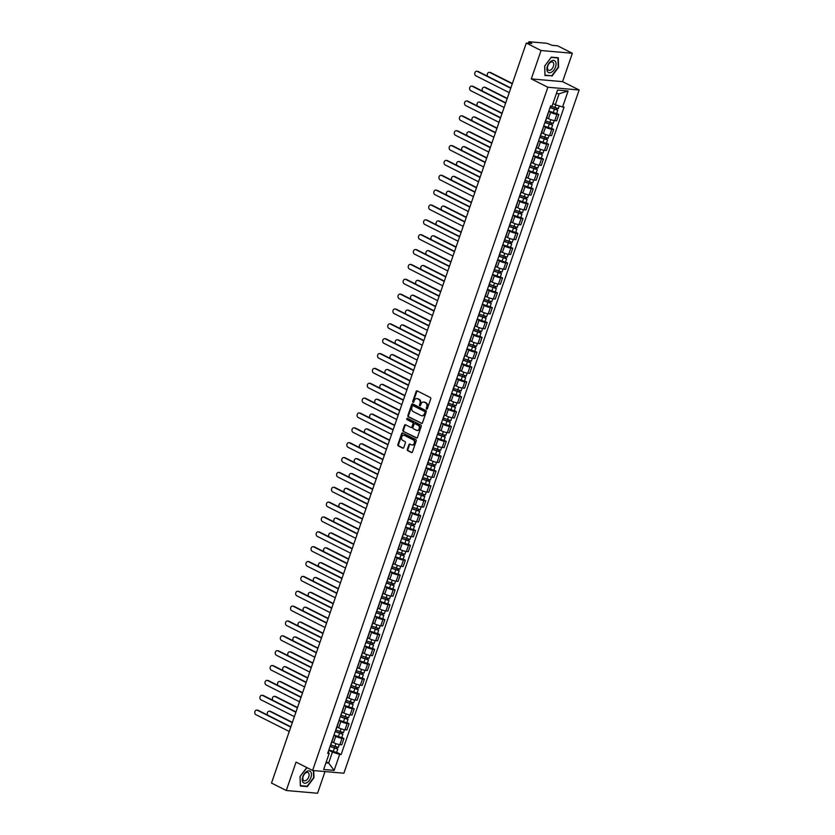 <?xml version="1.0" encoding="UTF-8"?>
<svg xmlns="http://www.w3.org/2000/svg" width="835" height="835" viewBox="0 0 835 835"><rect width="100%" height="100%" fill="white"/><g stroke="black" fill="none" stroke-linecap="round" stroke-linejoin="round"><path stroke-width="1.25" d="M426.591 409.14A0.699 0.553 -85 0 0 427.322 408.743L430.745 398.817A1.002 0.793 -85 0 0 430.338 397.512L417.218 390.895A1.002 0.793 -85 0 0 416.164 391.458L412.751 401.395A0.699 0.553 -85 0 0 413.763 401.906L414.212 400.623A3.215 2.547 -85 0 1 416.822 398.587A3.215 2.547 -85 0 1 417.573 398.806L418.669 399.36A3.215 2.547 -85 0 1 419.963 403.524L419.525 404.808A0.699 0.553 -85 0 0 420.548 405.33L420.986 404.036A3.215 2.547 -85 0 1 423.606 402.011A3.215 2.547 -85 0 1 424.347 402.23L425.443 402.773A3.215 2.547 -85 0 1 426.748 406.948L426.299 408.231A0.699 0.553 -85 0 0 426.591 409.14M407.303 449.366A1.002 0.793 -85 0 0 407.71 450.67L411.394 452.528A1.002 0.793 -85 0 0 412.448 451.954L416.237 440.922A1.002 0.793 -85 0 0 415.83 439.627L402.72 433.01A1.002 0.793 -85 0 0 401.666 433.574L397.867 444.606A1.002 0.793 -85 0 0 398.274 445.911L402.72 448.144A1.002 0.793 -85 0 0 403.775 447.581L405.392 442.863A1.002 0.793 -85 0 0 404.985 441.558L402.783 440.452A2.693 2.129 -85 0 1 401.593 437.352A2.693 2.129 -85 0 1 403.879 435.265A2.693 2.129 -85 0 1 404.505 435.442L413.148 439.805A2.693 2.129 -85 0 1 414.337 442.894A2.693 2.129 -85 0 1 412.052 444.982A2.693 2.129 -85 0 1 411.425 444.805L409.985 444.074A1.002 0.793 -85 0 0 408.931 444.648L407.303 449.366L407.929 449.418A1.002 0.793 -85 0 0 408.336 450.723L411.937 452.539M531.3 78.897L562.581 81.642L572.361 53.263L541.07 50.517L531.3 78.897L547.854 87.247L312.603 770.475L296.049 762.125L286.269 790.505L271.5 783.053L526.3 43.065L531.832 43.545L529.536 42.387L529.213 43.316M541.07 50.517L526.3 43.065M421.404 423.449A1.002 0.793 -85 0 0 422.458 422.886L426.257 411.853A1.002 0.793 -85 0 0 425.85 410.549L412.73 403.931A1.002 0.793 -85 0 0 411.676 404.505L407.877 415.538A1.002 0.793 -85 0 0 408.284 416.832L421.884 423.491M421.247 426.393L417.448 437.415A1.002 0.793 -85 0 1 416.394 437.989L403.284 431.371A1.002 0.793 -85 0 1 402.877 430.067L404.505 425.349A1.002 0.793 -85 0 1 405.549 424.785L410.872 427.468A1.002 0.793 -85 0 0 411.916 426.894L413.001 423.762A1.002 0.793 -85 0 0 412.594 422.458L407.052 419.671A0.699 0.553 -85 0 1 407.501 418.356L420.84 425.088A1.002 0.793 -85 0 1 421.247 426.393M572.361 53.263L557.582 45.81L552.05 45.32L547.009 43.305L529.296 41.75L529.536 42.387M562.581 81.642L579.146 89.992L343.884 773.22L312.603 770.475M286.269 790.505L317.561 793.25L325.024 771.561M546.758 117.818L548.438 118.664A4.718 0.866 19 0 0 554.732 120.637L556.903 114.353A4.718 0.866 -161 0 1 550.609 112.381L548.72 111.431M556.903 114.353L558.803 114.52L556.642 113.435M545.84 119.791A4.718 0.866 19 0 0 546.142 119.603L548.303 113.32M554.732 120.637L556.642 120.804L558.803 114.52M551.528 128.287L553.688 129.383L551.778 129.216A4.718 0.866 -161 0 1 545.485 127.233L543.595 126.283M540.725 134.644A4.718 0.866 19 0 0 541.028 134.466L543.188 128.183M541.644 132.671L543.324 133.527A4.718 0.866 19 0 0 549.618 135.5L551.528 135.667L553.688 129.383M546.414 143.15L548.574 144.236L546.664 144.069A4.718 0.866 -161 0 1 540.37 142.096L538.481 141.136M535.6 149.496A4.718 0.866 19 0 0 535.913 149.319L538.074 143.035M536.529 147.534L538.21 148.379A4.718 0.866 19 0 0 544.503 150.352L546.414 150.519L548.574 144.236M541.299 158.003L543.46 159.088L541.55 158.921A4.718 0.866 -161 0 1 535.256 156.949L533.367 155.999M530.486 164.359A4.718 0.866 19 0 0 530.789 164.182L532.96 157.898M531.415 162.387L533.095 163.232A4.718 0.866 19 0 0 539.389 165.215L541.299 165.382L543.46 159.088M536.185 172.855L538.345 173.951L536.435 173.784A4.718 0.866 -161 0 1 530.141 171.812L528.252 170.851M525.372 179.212A4.718 0.866 19 0 0 525.674 179.034L527.845 172.751M526.29 177.25L527.981 178.095A4.718 0.866 19 0 0 534.275 180.068L536.185 180.235L538.345 173.951M531.07 187.718L533.231 188.804L531.321 188.637A4.718 0.866 -161 0 1 525.027 186.664L523.138 185.714M520.257 194.075A4.718 0.866 19 0 0 520.56 193.897L522.731 187.604M521.176 192.102L522.867 192.948A4.718 0.866 19 0 0 529.16 194.931L531.06 195.098L533.231 188.804M525.946 202.571L528.117 203.667L526.207 203.5A4.718 0.866 -161 0 1 519.913 201.527L518.024 200.567M515.143 208.927A4.718 0.866 19 0 0 515.445 208.75L517.606 202.467M516.061 206.955L517.752 207.811A4.718 0.866 19 0 0 524.036 209.783L525.946 209.95L528.117 203.667M520.831 217.434L523.002 218.519L521.092 218.352A4.718 0.866 -161 0 1 514.798 216.38L512.909 215.43M510.028 223.79A4.718 0.866 19 0 0 510.331 223.603L512.492 217.319M510.947 221.818L512.627 222.663A4.718 0.866 19 0 0 518.921 224.636L520.831 224.803L523.002 218.519M515.717 232.287L517.877 233.382L515.978 233.215A4.718 0.866 -161 0 1 509.684 231.232L507.795 230.283M504.914 238.643A4.718 0.866 19 0 0 505.217 238.466L507.377 232.182M505.833 236.67L507.513 237.526A4.718 0.866 19 0 0 513.807 239.499L515.717 239.666L517.877 233.382M510.602 247.139L512.763 248.235L510.853 248.068A4.718 0.866 -161 0 1 504.57 246.095L502.67 245.135M499.8 253.496A4.718 0.866 19 0 0 500.102 253.318L502.263 247.035M500.718 251.533L502.399 252.379A4.718 0.866 19 0 0 508.692 254.351L510.602 254.518L512.763 248.235M505.488 262.002L507.649 263.088L505.739 262.921A4.718 0.866 -161 0 1 499.445 260.948L497.556 259.998M494.685 268.359A4.718 0.866 19 0 0 494.988 268.181L497.149 261.887M495.604 266.386L497.284 267.231A4.718 0.866 19 0 0 503.578 269.214L505.488 269.381L507.649 263.088M500.374 276.855L502.534 277.951L500.624 277.784A4.718 0.866 -161 0 1 494.33 275.811L492.441 274.851M489.56 283.211A4.718 0.866 19 0 0 489.863 283.034L492.034 276.75M490.489 281.238L492.17 282.094A4.718 0.866 19 0 0 498.464 284.067L500.374 284.234L502.534 277.951M495.259 291.718L497.42 292.803L495.51 292.636A4.718 0.866 -161 0 1 489.216 290.663L487.327 289.714M484.446 298.074A4.718 0.866 19 0 0 484.749 297.897L486.92 291.603M485.365 296.101L487.055 296.947A4.718 0.866 19 0 0 493.349 298.92L495.259 299.087L497.42 292.803M490.145 306.57L492.306 307.666L490.395 307.499A4.718 0.866 -161 0 1 484.102 305.516L482.212 304.566M479.332 312.927A4.718 0.866 19 0 0 479.634 312.749L481.805 306.466M480.25 310.954L481.941 311.81A4.718 0.866 19 0 0 488.235 313.783L490.135 313.95L492.306 307.666M485.02 321.433L487.191 322.519L485.281 322.352A4.718 0.866 -161 0 1 478.987 320.379L477.098 319.429M474.217 327.779A4.718 0.866 19 0 0 474.52 327.602L476.681 321.318M475.136 325.817L476.827 326.662A4.718 0.866 19 0 0 483.11 328.635L485.02 328.802L487.191 322.519M479.906 336.286L482.077 337.382L480.167 337.215A4.718 0.866 -161 0 1 473.873 335.232L471.984 334.282M469.103 342.642A4.718 0.866 19 0 0 469.406 342.465L471.566 336.181M470.021 340.67L471.702 341.525A4.718 0.866 19 0 0 477.996 343.498L479.906 343.665L482.077 337.382M474.791 351.138L476.952 352.234L475.052 352.067A4.718 0.866 -161 0 1 468.759 350.095L466.869 349.134M463.989 357.495A4.718 0.866 19 0 0 464.291 357.317L466.452 351.034M464.907 355.533L466.588 356.378A4.718 0.866 19 0 0 472.881 358.351L474.791 358.518L476.952 352.234M469.677 366.001L471.838 367.087L469.928 366.92A4.718 0.866 -161 0 1 463.644 364.947L461.745 363.997M458.874 372.358A4.718 0.866 19 0 0 459.177 372.18L461.337 365.887M459.793 370.385L461.473 371.231A4.718 0.866 19 0 0 467.767 373.214L469.677 373.381L471.838 367.087M464.563 380.854L466.723 381.95L464.813 381.783A4.718 0.866 -161 0 1 458.519 379.81L456.63 378.85M453.76 387.21A4.718 0.866 19 0 0 454.063 387.033L456.223 380.75M454.678 385.238L456.359 386.094A4.718 0.866 19 0 0 462.653 388.066L464.563 388.233L466.723 381.95M459.448 395.717L461.609 396.802L459.699 396.635A4.718 0.866 -161 0 1 453.405 394.663L451.516 393.713M448.635 402.073A4.718 0.866 19 0 0 448.948 401.896L451.109 395.602M449.564 400.101L451.244 400.946A4.718 0.866 19 0 0 457.538 402.919L459.448 403.086L461.609 396.802M454.334 410.57L456.495 411.665L454.584 411.498A4.718 0.866 -161 0 1 448.291 409.515L446.401 408.565M443.521 416.926A4.718 0.866 19 0 0 443.823 416.748L445.994 410.465M444.439 414.953L446.13 415.809A4.718 0.866 19 0 0 452.424 417.782L454.334 417.949L456.495 411.665M449.22 425.433L451.38 426.518L449.47 426.351A4.718 0.866 -161 0 1 443.176 424.378L441.287 423.428M438.406 431.779A4.718 0.866 19 0 0 438.709 431.601L440.88 425.318M439.325 429.816L441.016 430.662A4.718 0.866 19 0 0 447.309 432.634L449.209 432.801L451.38 426.518M444.095 440.285L446.266 441.381L444.356 441.204A4.718 0.866 -161 0 1 438.062 439.231L436.173 438.281M433.292 446.642A4.718 0.866 19 0 0 433.595 446.464L435.755 440.181M434.21 444.669L435.901 445.514A4.718 0.866 19 0 0 442.185 447.497L444.095 447.664L446.266 441.381M438.98 455.138L441.151 456.234L439.241 456.067A4.718 0.866 -161 0 1 432.947 454.094L431.058 453.134M428.178 461.494A4.718 0.866 19 0 0 428.48 461.317L430.641 455.033M429.096 459.532L430.776 460.377A4.718 0.866 19 0 0 437.07 462.35L438.98 462.517L441.151 456.234M433.866 470.001L436.027 471.086L434.127 470.919A4.718 0.866 -161 0 1 427.833 468.946L425.944 467.997M423.063 476.357A4.718 0.866 19 0 0 423.366 476.18L425.526 469.886M423.982 474.384L425.662 475.23A4.718 0.866 19 0 0 431.956 477.213L433.866 477.38L436.027 471.086M428.752 484.853L430.912 485.949L429.002 485.782A4.718 0.866 -161 0 1 422.719 483.809L420.819 482.849M417.949 491.21A4.718 0.866 19 0 0 418.252 491.032L420.412 484.749M418.867 489.237L420.548 490.093A4.718 0.866 19 0 0 426.842 492.065L428.752 492.233L430.912 485.949M423.637 499.716L425.798 500.802L423.888 500.635A4.718 0.866 -161 0 1 417.594 498.662L415.705 497.712M412.834 506.073A4.718 0.866 19 0 0 413.137 505.885L415.298 499.601M413.753 504.1L415.433 504.945A4.718 0.866 19 0 0 421.727 506.918L423.637 507.085L425.798 500.802M418.523 514.569L420.683 515.665L418.773 515.498A4.718 0.866 -161 0 1 412.48 513.515L410.59 512.565M407.71 520.925A4.718 0.866 19 0 0 408.023 520.748L410.183 514.464M408.639 518.952L410.319 519.808A4.718 0.866 19 0 0 416.613 521.781L418.523 521.948L420.683 515.665M413.408 529.432L415.569 530.517L413.659 530.35A4.718 0.866 -161 0 1 407.365 528.378L405.476 527.417M402.595 535.778A4.718 0.866 19 0 0 402.898 535.6L405.069 529.317M403.514 533.815L405.205 534.661A4.718 0.866 19 0 0 411.498 536.634L413.408 536.801L415.569 530.517M408.294 544.284L410.455 545.37L408.545 545.203A4.718 0.866 -161 0 1 402.251 543.23L400.362 542.28M397.481 550.641A4.718 0.866 19 0 0 397.784 550.463L399.955 544.18M398.399 548.668L400.09 549.514A4.718 0.866 19 0 0 406.384 551.497L408.284 551.664L410.455 545.37M403.169 559.137L405.34 560.233L403.43 560.066A4.718 0.866 -161 0 1 397.136 558.093L395.247 557.133M392.366 565.493A4.718 0.866 19 0 0 392.669 565.316L394.84 559.033M393.285 563.531L394.976 564.376A4.718 0.866 19 0 0 401.259 566.349L403.169 566.516L405.34 560.233M398.055 574L400.226 575.085L398.316 574.918A4.718 0.866 -161 0 1 392.022 572.946L390.133 571.996M387.252 580.356A4.718 0.866 19 0 0 387.555 580.179L389.715 573.885M388.171 578.384L389.851 579.229A4.718 0.866 19 0 0 396.145 581.202L398.055 581.379L400.226 575.085M392.941 588.852L395.101 589.948L393.202 589.781A4.718 0.866 -161 0 1 386.908 587.809L385.018 586.848M382.138 595.209A4.718 0.866 19 0 0 382.44 595.031L384.601 588.748M383.056 593.236L384.737 594.092A4.718 0.866 19 0 0 391.03 596.065L392.941 596.232L395.101 589.948M387.826 603.715L389.987 604.801L388.077 604.634A4.718 0.866 -161 0 1 381.793 602.661L379.894 601.711M377.023 610.072A4.718 0.866 19 0 0 377.326 609.884L379.487 603.601M377.942 608.099L379.622 608.945A4.718 0.866 19 0 0 385.916 610.917L387.826 611.084L389.987 604.801M382.712 618.568L384.872 619.664L382.962 619.497A4.718 0.866 -161 0 1 376.668 617.514L374.779 616.564M371.909 624.924A4.718 0.866 19 0 0 372.212 624.747L374.372 618.464M372.827 622.952L374.508 623.808A4.718 0.866 19 0 0 380.802 625.78L382.712 625.947L384.872 619.664M377.597 633.421L379.758 634.516L377.848 634.349A4.718 0.866 -161 0 1 371.554 632.377L369.665 631.417M366.784 639.777A4.718 0.866 19 0 0 367.097 639.6L369.258 633.316M367.713 637.815L369.394 638.66A4.718 0.866 19 0 0 375.687 640.633L377.597 640.8L379.758 634.516M372.483 648.284L374.644 649.369L372.734 649.202A4.718 0.866 -161 0 1 366.44 647.229L364.551 646.28M361.67 654.64A4.718 0.866 19 0 0 361.972 654.463L364.143 648.169M362.599 652.667L364.279 653.513A4.718 0.866 19 0 0 370.573 655.496L372.483 655.663L374.644 649.369M367.369 663.136L369.529 664.232L367.619 664.065A4.718 0.866 -161 0 1 361.325 662.092L359.436 661.132M356.555 669.493A4.718 0.866 19 0 0 356.858 669.315L359.029 663.032M357.474 667.52L359.165 668.376A4.718 0.866 19 0 0 365.459 670.348L367.358 670.515L369.529 664.232M362.244 677.999L364.415 679.085L362.505 678.918A4.718 0.866 -161 0 1 356.211 676.945L354.322 675.995M351.441 684.356A4.718 0.866 19 0 0 351.744 684.178L353.915 677.884M352.36 682.383L354.05 683.228A4.718 0.866 19 0 0 360.344 685.201L362.244 685.368L364.415 679.085M357.13 692.852L359.3 693.948L357.39 693.781A4.718 0.866 -161 0 1 351.097 691.797L349.207 690.848M346.327 699.208A4.718 0.866 19 0 0 346.629 699.031L348.79 692.747M347.245 697.235L348.926 698.091A4.718 0.866 19 0 0 355.219 700.064L357.13 700.231L359.3 693.948M352.015 707.715L354.176 708.8L352.276 708.633A4.718 0.866 -161 0 1 345.982 706.66L344.093 705.711M341.212 714.061A4.718 0.866 19 0 0 341.515 713.883L343.676 707.6M342.131 712.098L343.811 712.944A4.718 0.866 19 0 0 350.105 714.917L352.015 715.084L354.176 708.8M346.901 722.567L349.061 723.663L347.151 723.496A4.718 0.866 -161 0 1 340.868 721.513L338.968 720.563M336.098 728.924A4.718 0.866 19 0 0 336.401 728.746L338.561 722.463M337.016 726.951L338.697 727.807A4.718 0.866 19 0 0 344.991 729.78L346.901 729.947L349.061 723.663M341.786 737.42L343.947 738.516L342.037 738.349A4.718 0.866 -161 0 1 335.743 736.376L333.854 735.416M330.984 743.776A4.718 0.866 19 0 0 331.286 743.599L333.447 737.315M331.902 741.814L333.582 742.659A4.718 0.866 19 0 0 339.876 744.632L341.786 744.799L343.947 738.516M552.958 103.509L555.338 104.709L559.106 93.76L556.392 93.52M325.932 762.846L328.646 763.086L332.413 752.126L339.668 754.402L334.157 770.402L323.646 769.484L329.157 753.483L327.685 753.358L550.609 105.93L552.081 106.066L557.582 90.065L568.103 90.984L562.592 106.984L555.338 104.709M339.668 754.402L341.139 754.537L564.063 107.11L562.592 106.984M547.854 87.247L579.146 89.992M551.956 76.142L558.605 67.259L558.281 57.761L551.309 57.156L544.66 66.038L544.984 75.536L551.1 75.714M306.998 767.647L300.026 776.508L300.349 786.006L307.322 786.612L313.97 777.729L313.73 770.58M326.266 761.885L328.646 763.086L334.157 770.402M328.27 751.657L329.157 753.483M332.413 752.126L328.739 750.279M336.672 752.283L341.139 754.537M568.103 90.984L559.106 93.76M306.466 786.184L307.322 786.612M427.071 409.098A0.699 0.553 -85 0 1 426.925 408.284L427.374 407A3.215 2.547 -85 0 0 426.069 402.835L425.443 402.773M423.909 402.063A3.215 2.547 -85 0 1 424.232 402.063A3.215 2.547 -85 0 1 424.973 402.282L426.069 402.835M417.135 398.639A3.215 2.547 -85 0 1 417.448 398.65A3.215 2.547 -85 0 1 418.199 398.859L419.295 399.412A3.215 2.547 -85 0 1 420.589 403.576L420.151 404.871A0.699 0.553 -85 0 0 420.297 405.674M417.302 390.937A1.002 0.793 -85 0 0 416.79 391.521L413.377 401.447A0.699 0.553 -85 0 0 413.523 402.261M412.803 403.973A1.002 0.793 -85 0 0 412.302 404.558L408.503 415.59A1.002 0.793 -85 0 0 408.91 416.895L421.957 423.47M424.879 412.365A0.699 0.553 -85 0 0 424.597 411.457L413.075 405.643A0.699 0.553 -85 0 0 412.344 406.04L411.874 407.397A3.215 2.547 -85 0 0 413.179 411.571L421.049 415.538A3.215 2.547 -85 0 0 421.8 415.757A3.215 2.547 -85 0 0 424.41 413.722L425.506 412.417A0.699 0.553 -85 0 0 425.224 411.509L424.597 411.457M413.377 405.674A0.699 0.553 -85 0 1 413.701 405.706L425.224 411.509M422.113 415.757A3.215 2.547 -85 0 0 422.427 415.809A3.215 2.547 -85 0 0 425.036 413.774L424.41 413.722M425.506 412.417L425.036 413.774M416.947 437.999L403.284 431.371M405.633 424.817A1.002 0.793 -85 0 0 405.121 425.401L403.503 430.119A1.002 0.793 -85 0 0 403.91 431.424M411.498 427.52A1.002 0.793 -85 0 0 412.542 426.956L413.628 423.815A1.002 0.793 -85 0 0 413.221 422.52L407.052 419.671M407.668 418.439A0.699 0.553 -85 0 0 407.678 419.723M416.394 430.244A2.693 2.129 -85 0 0 417.02 430.432A2.693 2.129 -85 0 0 419.306 428.334A2.693 2.129 -85 0 0 418.116 425.245L415.068 423.71A1.002 0.793 -85 0 0 414.024 424.284L412.939 427.416A1.002 0.793 -85 0 0 413.346 428.71L416.394 430.244M417.333 430.422A2.693 2.129 -85 0 0 417.646 430.484A2.693 2.129 -85 0 0 419.932 428.397A2.693 2.129 -85 0 0 418.742 425.297L418.116 425.245M415.225 423.721A1.002 0.793 -85 0 1 415.694 423.762L418.742 425.297M410.058 444.116A1.002 0.793 -85 0 0 409.557 444.7L407.929 449.418M412.365 444.982A2.693 2.129 -85 0 0 412.678 445.034A2.693 2.129 -85 0 0 414.964 442.947A2.693 2.129 -85 0 0 413.774 439.857L413.148 439.805M404.192 435.327A2.693 2.129 -85 0 1 404.505 435.317A2.693 2.129 -85 0 1 405.132 435.505L413.774 439.857M402.794 433.041A1.002 0.793 -85 0 0 402.293 433.626L398.493 444.658A1.002 0.793 -85 0 0 398.9 445.963L403.274 448.165M550.098 107.402L557.759 110.199L556.58 113.633L548.835 111.076M550.014 107.652L557.759 110.199M556.434 108.414L555.964 109.782M512.262 83.813L489.853 72.509A2.359 1.858 -85 0 0 487.671 76.288M550.578 106.035L558.312 108.581L559.231 105.93M489.31 72.353L490.124 72.426A2.359 1.858 95 0 1 490.667 72.582L512.366 83.521M557.206 108.602L556.893 109.51M510.738 88.26L477.338 71.413A2.359 1.858 -85 0 0 476.795 71.257L477.61 71.33A2.359 1.858 95 0 1 478.152 71.486L510.832 87.967M476.795 71.257A2.359 1.858 -85 0 0 475.835 75.797L509.225 92.633M544.984 122.254L552.645 125.062L551.455 128.486L543.721 125.939M544.9 122.505L552.645 125.062M551.319 123.277L550.849 124.634M507.148 98.676L484.738 87.372A2.359 1.858 -85 0 0 482.557 91.14M545.453 120.887L553.198 123.444L554.19 120.574M484.196 87.205L484.999 87.278A2.359 1.858 95 0 1 485.552 87.435L507.252 98.384M552.092 123.465L551.778 124.363M539.869 137.117L547.52 139.915L546.341 143.349L538.606 140.791M539.786 137.368L547.52 139.915M546.205 138.13L545.735 139.497M502.033 113.529L479.624 102.225A2.359 1.858 -85 0 0 477.432 105.993M540.339 135.75L548.084 138.297L549.075 135.427M479.071 102.068L479.885 102.141A2.359 1.858 95 0 1 480.438 102.298L502.138 113.236M546.977 138.318L546.664 139.215M551.298 61.038A6.659 3.893 116.8 0 0 546.894 69.357A6.659 3.893 116.8 0 0 551.674 72.113A6.659 3.893 116.8 0 0 556.068 63.784A6.659 3.893 116.8 0 0 551.298 61.038M550.474 62.343A4.561 2.662 116.8 0 0 547.635 66.508A4.561 2.662 116.8 0 0 548.553 70.203A4.561 2.662 116.8 0 0 550.735 69.921A4.561 2.662 116.8 0 0 553.574 65.746A4.561 2.662 116.8 0 0 552.655 62.061A4.561 2.662 116.8 0 0 550.474 62.343M558.239 67.165L551.799 75.776L545.036 75.181L544.733 65.986L551.173 57.375L557.926 57.97L558.239 67.165M557.373 57.688L557.926 57.97M306.664 771.498A6.659 3.893 116.8 0 0 302.26 779.827A6.659 3.893 116.8 0 0 307.04 782.583A6.659 3.893 116.8 0 0 311.434 774.254A6.659 3.893 116.8 0 0 306.664 771.498M305.84 772.803A4.561 2.662 116.8 0 0 303.001 776.978A4.561 2.662 116.8 0 0 303.919 780.673A4.561 2.662 116.8 0 0 306.101 780.391A4.561 2.662 116.8 0 0 308.94 776.216A4.561 2.662 116.8 0 0 308.021 772.532A4.561 2.662 116.8 0 0 305.84 772.803M313.365 770.548L313.605 777.635L307.165 786.246L300.402 785.651L300.099 776.446L306.539 767.845L307.551 767.929M505.624 103.112L472.224 86.266A2.359 1.858 -85 0 0 471.681 86.109L472.495 86.182A2.359 1.858 95 0 1 473.038 86.339L505.718 102.83M471.681 86.109A2.359 1.858 -85 0 0 470.721 90.65L504.11 107.496M500.509 117.975L467.109 101.129A2.359 1.858 -85 0 0 466.556 100.972L467.37 101.045A2.359 1.858 95 0 1 467.924 101.202L500.603 117.683M466.556 100.972A2.359 1.858 -85 0 0 465.596 105.513L498.996 122.348M534.755 151.97L542.406 154.778L541.226 158.201L533.492 155.654M534.671 152.22L542.406 154.778M541.09 152.982L540.621 154.35M496.919 128.381L474.51 117.077A2.359 1.858 -85 0 0 472.318 120.856M535.225 150.603L542.969 153.149L543.95 150.29M473.956 116.921L474.771 116.994A2.359 1.858 95 0 1 475.324 117.15L497.023 128.099M541.863 153.17L541.55 154.078M529.64 166.833L537.291 169.63L536.112 173.064L528.378 170.507M529.557 167.073L537.291 169.63M535.976 167.845L535.506 169.202M491.805 143.244L469.395 131.94A2.359 1.858 -85 0 0 467.203 135.708M530.11 165.455L537.855 168.012L538.836 165.142M468.842 131.784L469.656 131.857A2.359 1.858 95 0 1 470.209 132.013L491.909 142.952M536.748 168.033L536.435 168.931M524.526 181.686L532.177 184.483L530.997 187.917L523.253 185.36M524.443 181.936L532.177 184.483M530.862 182.698L530.392 184.065M486.69 158.097L464.281 146.793A2.359 1.858 -85 0 0 462.089 150.571M524.996 180.318L532.73 182.865L533.722 179.995M463.728 146.636L464.542 146.709A2.359 1.858 95 0 1 465.095 146.866L486.784 157.815M531.634 182.886L531.321 183.794M495.395 132.828L461.995 115.981A2.359 1.858 -85 0 0 461.442 115.825L462.256 115.898A2.359 1.858 95 0 1 462.809 116.055L495.489 132.535M461.442 115.825A2.359 1.858 -85 0 0 460.482 120.365L493.882 137.211M490.27 147.68L456.881 130.844A2.359 1.858 -85 0 0 456.327 130.688L457.142 130.751A2.359 1.858 95 0 1 457.695 130.918L490.375 147.398M456.327 130.688A2.359 1.858 -85 0 0 455.367 135.218L488.767 152.064M485.156 162.543L451.766 145.697A2.359 1.858 -85 0 0 451.213 145.54L452.027 145.614A2.359 1.858 95 0 1 452.58 145.77L485.26 162.251M451.213 145.54A2.359 1.858 -85 0 0 450.253 150.081L483.653 166.927M519.412 196.538L527.062 199.346L525.883 202.769L518.138 200.223M519.318 196.789L527.062 199.346M525.737 197.561L525.267 198.918M481.576 172.96L459.156 161.656A2.359 1.858 -85 0 0 456.975 165.424M519.881 195.171L527.616 197.728L528.607 194.858M458.613 161.499L459.427 161.562A2.359 1.858 95 0 1 459.97 161.719L481.67 172.668M526.509 197.749L526.207 198.646M480.041 177.396L446.652 160.56A2.359 1.858 -85 0 0 446.099 160.393L446.913 160.466A2.359 1.858 95 0 1 447.456 160.623L480.146 177.114M446.099 160.393A2.359 1.858 -85 0 0 445.139 164.933L478.538 181.779M514.287 211.401L521.948 214.198L520.769 217.632L513.024 215.075M514.203 211.652L521.948 214.198M520.622 212.414L520.153 213.781M476.461 187.812L454.042 176.509A2.359 1.858 -85 0 0 451.86 180.287M514.767 210.034L522.501 212.581L523.493 209.71M453.499 176.352L454.313 176.425A2.359 1.858 95 0 1 454.856 176.582L476.555 187.52M521.395 212.601L521.092 213.51M474.927 192.259L441.527 175.413A2.359 1.858 -85 0 0 440.984 175.256L441.798 175.329A2.359 1.858 95 0 1 442.341 175.486L475.031 191.966M440.984 175.256A2.359 1.858 -85 0 0 440.024 179.796L473.424 196.632M509.173 226.254L516.834 229.061L515.654 232.485L507.91 229.938M509.089 226.504L516.834 229.061M515.508 227.266L515.038 228.633M471.347 202.665L448.927 191.372A2.359 1.858 -85 0 0 446.746 195.139M509.653 224.886L517.387 227.444L518.378 224.573M448.385 191.205L449.199 191.278A2.359 1.858 95 0 1 449.741 191.434L471.441 202.383M516.28 227.464L515.967 228.362M469.813 207.111L436.413 190.265A2.359 1.858 -85 0 0 435.87 190.109L436.684 190.182A2.359 1.858 95 0 1 437.227 190.338L469.907 206.819M435.87 190.109A2.359 1.858 -85 0 0 434.91 194.649L468.299 211.495M504.058 241.117L511.719 243.914L510.529 247.348L502.795 244.791M503.975 241.367L511.719 243.914M510.394 242.129L509.924 243.496M466.222 217.528L443.813 206.224A2.359 1.858 -85 0 0 441.631 209.992M504.528 239.739L512.273 242.296L513.264 239.426M443.27 206.068L444.074 206.141A2.359 1.858 95 0 1 444.627 206.297L466.327 217.236M511.166 242.317L510.853 243.215M464.698 221.974L431.298 205.128A2.359 1.858 -85 0 0 430.756 204.972L431.57 205.045A2.359 1.858 95 0 1 432.112 205.201L464.792 221.682M430.756 204.972A2.359 1.858 -85 0 0 429.795 209.512L463.185 226.348M498.944 255.969L506.594 258.777L505.415 262.2L497.681 259.643M498.86 256.22L506.594 258.777M505.279 256.982L504.81 258.349M461.108 232.38L438.699 221.077A2.359 1.858 -85 0 0 436.507 224.855M499.413 254.602L507.158 257.149L508.15 254.289M438.145 220.92L438.959 220.993A2.359 1.858 95 0 1 439.513 221.15L461.212 232.099M506.052 257.17L505.739 258.078M459.584 236.827L426.184 219.981A2.359 1.858 -85 0 0 425.631 219.824L426.445 219.897A2.359 1.858 95 0 1 426.998 220.054L459.678 236.535M425.631 219.824A2.359 1.858 -85 0 0 424.671 224.364L458.071 241.211M493.829 270.832L501.48 273.63L500.301 277.053L492.567 274.506M493.746 271.072L501.48 273.63M500.165 271.845L499.695 273.202M455.993 247.243L433.584 235.94A2.359 1.858 -85 0 0 431.392 239.708M494.299 269.454L502.044 272.012L503.025 269.141M433.031 235.783L433.845 235.856A2.359 1.858 95 0 1 434.398 236.013L456.098 246.951M500.937 272.033L500.624 272.93M454.47 251.679L421.07 234.844A2.359 1.858 -85 0 0 420.516 234.687L421.331 234.75A2.359 1.858 95 0 1 421.884 234.906L454.564 251.398M420.516 234.687A2.359 1.858 -85 0 0 419.556 239.217L452.956 256.063M488.715 285.685L496.366 288.482L495.186 291.916L487.452 289.359M488.632 285.935L496.366 288.482M495.051 286.697L494.581 288.065M450.879 262.096L428.47 250.792A2.359 1.858 -85 0 0 426.278 254.571M489.185 284.317L496.929 286.864L497.911 283.994M427.917 250.636L428.731 250.709A2.359 1.858 95 0 1 429.284 250.865L450.983 261.814M495.823 286.885L495.51 287.793M449.345 266.542L415.955 249.696A2.359 1.858 -85 0 0 415.402 249.54L416.216 249.613A2.359 1.858 95 0 1 416.769 249.769L449.449 266.25M415.402 249.54A2.359 1.858 -85 0 0 414.442 254.08L447.842 270.926M483.601 300.537L491.251 303.345L490.072 306.769L482.327 304.222M483.517 300.788L491.251 303.345M489.936 301.56L489.467 302.917M445.765 276.959L423.355 265.655A2.359 1.858 -85 0 0 421.164 269.423M484.07 299.17L491.805 301.727L492.796 298.857M422.802 265.499L423.616 265.561A2.359 1.858 95 0 1 424.17 265.718L445.859 276.667M490.709 301.748L490.395 302.646M444.23 281.395L410.841 264.559A2.359 1.858 -85 0 0 410.288 264.392L411.102 264.465A2.359 1.858 95 0 1 411.655 264.622L444.335 281.113M410.288 264.392A2.359 1.858 -85 0 0 409.327 268.933L442.727 285.779M478.486 315.4L486.137 318.198L484.958 321.632L477.213 319.074M478.392 315.651L486.137 318.198M484.811 316.413L484.342 317.78M440.65 291.812L418.231 280.508A2.359 1.858 -85 0 0 416.049 284.276M478.956 314.033L486.69 316.58L487.682 313.709M417.688 280.351L418.502 280.424A2.359 1.858 95 0 1 419.045 280.581L440.744 291.519M485.584 316.601L485.281 317.498M439.116 296.258L405.726 279.412A2.359 1.858 -85 0 0 405.173 279.255L405.987 279.328A2.359 1.858 95 0 1 406.53 279.485L439.22 295.966M405.173 279.255A2.359 1.858 -85 0 0 404.213 283.796L437.613 300.631M473.361 330.253L481.023 333.061L479.843 336.484L472.099 333.937M473.278 330.503L481.023 333.061M479.697 331.265L479.227 332.633M435.536 306.664L413.116 295.36A2.359 1.858 -85 0 0 410.935 299.139M473.842 328.886L481.576 331.443L482.567 328.572M412.573 295.204L413.388 295.277A2.359 1.858 95 0 1 413.93 295.433L435.63 306.382M480.469 331.464L480.167 332.361M434.002 311.111L400.602 294.264A2.359 1.858 -85 0 0 400.059 294.108L400.873 294.181A2.359 1.858 95 0 1 401.416 294.337L434.106 310.818M400.059 294.108A2.359 1.858 -85 0 0 399.099 298.648L432.499 315.494M468.247 345.116L475.908 347.913L474.729 351.347L466.984 348.79M468.164 345.366L475.908 347.913M474.583 346.128L474.113 347.485M430.422 321.527L408.002 310.223A2.359 1.858 -85 0 0 405.82 313.991M468.727 343.738L476.461 346.295L477.453 343.425M407.459 310.067L408.273 310.14A2.359 1.858 95 0 1 408.816 310.296L430.516 321.235M475.355 346.316L475.042 347.214M428.887 325.974L395.487 309.127A2.359 1.858 -85 0 0 394.945 308.971L395.759 309.044A2.359 1.858 95 0 1 396.301 309.2L428.981 325.681M394.945 308.971A2.359 1.858 -85 0 0 393.984 313.501L427.374 330.347M463.133 359.969L470.794 362.776L469.604 366.2L461.87 363.642M463.049 360.219L470.794 362.776M469.468 360.981L468.999 362.348M425.297 336.38L402.887 325.076A2.359 1.858 -85 0 0 400.706 328.854M463.602 358.601L471.347 361.148L472.339 358.278M402.345 324.919L403.148 324.992A2.359 1.858 95 0 1 403.702 325.149L425.401 336.098M470.241 361.169L469.928 362.077M423.773 340.826L390.373 323.98A2.359 1.858 -85 0 0 389.83 323.823L390.644 323.897A2.359 1.858 95 0 1 391.187 324.053L423.867 340.534M389.83 323.823A2.359 1.858 -85 0 0 388.87 328.364L422.26 345.21M458.018 374.832L465.669 377.629L464.49 381.052L456.755 378.505M457.935 375.072L465.669 377.629M464.354 375.844L463.884 377.201M420.182 351.243L397.773 339.939A2.359 1.858 -85 0 0 395.581 343.707M458.488 373.454L466.233 376.011L467.224 373.141M397.22 339.782L398.034 339.845A2.359 1.858 95 0 1 398.587 340.012L420.287 350.95M465.126 376.032L464.813 376.929M418.659 355.679L385.259 338.843A2.359 1.858 -85 0 0 384.705 338.686L385.519 338.749A2.359 1.858 95 0 1 386.073 338.906L418.752 355.397M384.705 338.686A2.359 1.858 -85 0 0 383.745 343.216L417.145 360.062M452.904 389.684L460.555 392.481L459.375 395.915L451.641 393.358M452.82 389.935L460.555 392.481M459.24 390.696L458.77 392.064M415.068 366.095L392.659 354.791A2.359 1.858 -85 0 0 390.467 358.57M453.374 388.317L461.118 390.863L462.099 387.993M392.106 354.635L392.92 354.708A2.359 1.858 95 0 1 393.473 354.865L415.172 365.803M460.012 390.884L459.699 391.792M413.544 370.542L380.144 353.696A2.359 1.858 -85 0 0 379.591 353.539L380.405 353.612A2.359 1.858 95 0 1 380.958 353.769L413.638 370.249M379.591 353.539A2.359 1.858 -85 0 0 378.631 358.079L412.031 374.925M447.79 404.537L455.44 407.344L454.261 410.768L446.527 408.221M447.706 404.787L455.44 407.344M454.125 405.559L453.655 406.916M409.954 380.958L387.544 369.654A2.359 1.858 -85 0 0 385.352 373.422M448.259 403.169L456.004 405.726L456.985 402.856M386.991 369.488L387.805 369.561A2.359 1.858 95 0 1 388.358 369.717L410.058 380.666M454.898 405.747L454.584 406.645M408.419 385.394L375.03 368.548A2.359 1.858 -85 0 0 374.477 368.392L375.291 368.465A2.359 1.858 95 0 1 375.844 368.621L408.524 385.112M374.477 368.392A2.359 1.858 -85 0 0 373.516 372.932L406.916 389.778M442.675 419.4L450.326 422.197L449.146 425.631L441.402 423.074M442.592 419.65L450.326 422.197M449.011 420.412L448.541 421.779M404.839 395.811L382.43 384.507A2.359 1.858 -85 0 0 380.238 388.275M443.145 418.032L450.879 420.579L451.871 417.709M381.877 384.351L382.691 384.424A2.359 1.858 95 0 1 383.244 384.58L404.933 395.519M449.783 420.6L449.47 421.498M403.305 400.257L369.915 383.411A2.359 1.858 -85 0 0 369.362 383.255L370.176 383.328A2.359 1.858 95 0 1 370.73 383.484L403.409 399.965M369.362 383.255A2.359 1.858 -85 0 0 368.402 387.795L401.802 404.631M437.561 434.252L445.212 437.06L444.032 440.483L436.287 437.937M437.467 434.503L445.212 437.06M443.886 435.265L443.416 436.632M399.725 410.663L377.305 399.36A2.359 1.858 -85 0 0 375.124 403.138M438.031 432.885L445.765 435.442L446.756 432.572M376.762 399.203L377.577 399.276A2.359 1.858 95 0 1 378.119 399.433L399.819 410.382M444.658 435.463L444.356 436.361M398.191 415.11L364.801 398.264A2.359 1.858 -85 0 0 364.248 398.107L365.062 398.18A2.359 1.858 95 0 1 365.605 398.337L398.295 414.818M364.248 398.107A2.359 1.858 -85 0 0 363.288 402.647L396.688 419.494M432.436 449.115L440.097 451.912L438.918 455.346L431.173 452.789M432.353 449.355L440.097 451.912M438.772 450.128L438.302 451.484M394.611 425.526L372.191 414.223A2.359 1.858 -85 0 0 370.009 417.991M432.916 447.737L440.65 450.295L441.642 447.424M371.648 414.066L372.462 414.139A2.359 1.858 95 0 1 373.005 414.296L394.704 425.234M439.544 450.315L439.241 451.213M393.076 429.962L359.676 413.127A2.359 1.858 -85 0 0 359.133 412.97L359.948 413.033A2.359 1.858 95 0 1 360.49 413.2L393.181 429.681M359.133 412.97A2.359 1.858 -85 0 0 358.173 417.5L391.573 434.346M427.322 463.968L434.983 466.765L433.803 470.199L426.059 467.642M427.238 464.218L434.983 466.765M433.657 464.98L433.188 466.347M389.496 440.379L367.076 429.075A2.359 1.858 -85 0 0 364.895 432.854M427.802 462.6L435.536 465.147L436.528 462.277M366.534 428.919L367.348 428.992A2.359 1.858 95 0 1 367.891 429.148L389.59 440.097M434.43 465.168L434.116 466.076M387.962 444.825L354.562 427.979A2.359 1.858 -85 0 0 354.019 427.823L354.833 427.896A2.359 1.858 95 0 1 355.376 428.052L388.056 444.533M354.019 427.823A2.359 1.858 -85 0 0 353.059 432.363L386.448 449.209M422.207 478.82L429.868 481.628L428.679 485.052L420.944 482.505M422.124 479.071L429.868 481.628M428.543 479.843L428.073 481.2M384.371 455.242L361.962 443.938A2.359 1.858 -85 0 0 359.781 447.706M422.677 477.453L430.422 480.01L431.413 477.14M361.419 443.782L362.233 443.844A2.359 1.858 95 0 1 362.776 444.011L384.476 454.95M429.315 480.031L429.002 480.929M382.847 459.678L349.447 442.842A2.359 1.858 -85 0 0 348.905 442.675L349.719 442.748A2.359 1.858 95 0 1 350.262 442.905L382.941 459.396M348.905 442.675A2.359 1.858 -85 0 0 347.945 447.216L381.334 464.062M417.093 493.683L424.744 496.481L423.564 499.914L415.83 497.357M417.009 493.934L424.744 496.481M423.428 494.696L422.959 496.063M379.257 470.095L356.848 458.791A2.359 1.858 -85 0 0 354.656 462.569M417.563 492.316L425.307 494.863L426.299 491.992M356.294 458.634L357.109 458.707A2.359 1.858 95 0 1 357.662 458.864L379.361 469.802M424.201 494.884L423.888 495.792M377.733 474.541L344.333 457.695A2.359 1.858 -85 0 0 343.78 457.538L344.594 457.611A2.359 1.858 95 0 1 345.147 457.768L377.827 474.249M343.78 457.538A2.359 1.858 -85 0 0 342.83 462.079L376.22 478.914M411.979 508.536L419.629 511.344L418.45 514.767L410.716 512.22M411.895 508.786L419.629 511.344M418.314 509.559L417.844 510.916M374.143 484.958L351.733 473.654A2.359 1.858 -85 0 0 349.541 477.422M412.448 507.169L420.193 509.726L421.174 506.855M351.18 473.487L351.994 473.56A2.359 1.858 95 0 1 352.547 473.716L374.247 484.665M419.086 509.747L418.773 510.644M372.619 489.393L339.219 472.547A2.359 1.858 -85 0 0 338.666 472.391L339.48 472.464A2.359 1.858 95 0 1 340.033 472.62L372.713 489.112M338.666 472.391A2.359 1.858 -85 0 0 337.705 476.931L371.105 493.777M406.864 523.399L414.515 526.196L413.335 529.63L405.601 527.073M406.781 523.649L414.515 526.196M413.2 524.411L412.73 525.779M369.028 499.81L346.619 488.506A2.359 1.858 -85 0 0 344.427 492.274M407.334 522.021L415.078 524.578L416.06 521.708M346.066 488.35L346.88 488.423A2.359 1.858 95 0 1 347.433 488.579L369.133 499.518M413.972 524.599L413.659 525.497M367.494 504.256L334.104 487.41A2.359 1.858 -85 0 0 333.551 487.254L334.365 487.327A2.359 1.858 95 0 1 334.918 487.483L367.598 503.964M333.551 487.254A2.359 1.858 -85 0 0 332.591 491.794L365.991 508.63M401.75 538.251L409.4 541.059L408.221 544.483L400.476 541.936M401.666 538.502L409.4 541.059M408.085 539.264L407.616 540.631M363.914 514.663L341.505 503.359A2.359 1.858 -85 0 0 339.313 507.137M402.219 536.884L409.964 539.431L410.945 536.571M340.951 503.202L341.765 503.275A2.359 1.858 95 0 1 342.319 503.432L364.008 514.381M408.858 539.452L408.545 540.36M362.38 519.109L328.99 502.263A2.359 1.858 -85 0 0 328.437 502.106L329.251 502.179A2.359 1.858 95 0 1 329.804 502.336L362.484 518.817M328.437 502.106A2.359 1.858 -85 0 0 327.477 506.647L360.877 523.493M396.635 553.114L404.286 555.912L403.107 559.335L395.362 556.788M396.541 553.354L404.286 555.912M402.961 554.127L402.491 555.484M358.799 529.526L336.38 518.222A2.359 1.858 -85 0 0 334.198 521.99M397.105 551.737L404.839 554.294L405.831 551.424M335.837 518.065L336.651 518.138A2.359 1.858 95 0 1 337.194 518.295L358.893 529.233M403.733 554.315L403.43 555.212M357.265 533.962L323.876 517.126A2.359 1.858 -85 0 0 323.322 516.969L324.137 517.032A2.359 1.858 95 0 1 324.679 517.199L357.37 533.68M323.322 516.969A2.359 1.858 -85 0 0 322.362 521.499L355.762 538.345M391.521 567.967L399.172 570.764L397.992 574.198L390.248 571.641M391.427 568.217L399.172 570.764M397.846 568.979L397.377 570.347M353.685 544.378L331.265 533.074A2.359 1.858 -85 0 0 329.084 536.853M391.991 566.6L399.725 569.146L400.716 566.276M330.723 532.918L331.537 532.991A2.359 1.858 95 0 1 332.079 533.148L353.779 544.096M398.619 569.167L398.316 570.075M352.151 548.825L318.751 531.978A2.359 1.858 -85 0 0 318.208 531.822L319.022 531.895A2.359 1.858 95 0 1 319.565 532.052L352.255 548.532M318.208 531.822A2.359 1.858 -85 0 0 317.248 536.362L350.648 553.208M386.396 582.82L394.057 585.627L392.878 589.051L385.133 586.504M386.313 583.07L394.057 585.627M392.732 583.842L392.262 585.199M348.571 559.241L326.151 547.937A2.359 1.858 -85 0 0 323.97 551.705M386.876 581.452L394.611 584.009L395.602 581.139M325.608 547.781L326.422 547.843A2.359 1.858 95 0 1 326.965 548L348.665 558.949M393.504 584.03L393.202 584.928M347.036 563.677L313.636 546.841A2.359 1.858 -85 0 0 313.094 546.674L313.908 546.748A2.359 1.858 95 0 1 314.451 546.904L347.13 563.395M313.094 546.674A2.359 1.858 -85 0 0 312.133 551.215L345.523 568.061M381.282 597.683L388.943 600.48L387.753 603.914L380.019 601.357M381.198 597.933L388.943 600.48M387.617 598.695L387.148 600.062M343.446 574.094L321.037 562.79A2.359 1.858 -85 0 0 318.855 566.558M381.752 596.315L389.496 598.862L390.488 595.992M320.494 562.633L321.308 562.707A2.359 1.858 95 0 1 321.851 562.863L343.55 573.802M388.39 598.883L388.077 599.78M341.922 578.54L308.522 561.694A2.359 1.858 -85 0 0 307.979 561.538L308.793 561.611A2.359 1.858 95 0 1 309.336 561.767L342.016 578.248M307.979 561.538A2.359 1.858 -85 0 0 307.019 566.078L340.409 582.913M376.167 612.535L383.818 615.343L382.639 618.766L374.905 616.22M376.084 612.786L383.818 615.343M382.503 613.548L382.033 614.915M338.332 588.946L315.922 577.643A2.359 1.858 -85 0 0 313.73 581.421M376.637 611.168L384.382 613.725L385.373 610.855M315.369 577.486L316.183 577.559A2.359 1.858 95 0 1 316.736 577.716L338.436 588.665M383.275 613.746L382.962 614.644M336.808 593.393L303.408 576.547A2.359 1.858 -85 0 0 302.865 576.39L303.669 576.463A2.359 1.858 95 0 1 304.222 576.62L336.902 593.101M302.865 576.39A2.359 1.858 -85 0 0 301.905 580.93L335.294 597.777M371.053 627.398L378.704 630.195L377.524 633.629L369.79 631.072M370.97 627.649L378.704 630.195M377.389 628.411L376.919 629.778M333.217 603.809L310.808 592.506A2.359 1.858 -85 0 0 308.616 596.273M371.523 626.02L379.267 628.578L380.249 625.707M310.255 592.349L311.069 592.422A2.359 1.858 95 0 1 311.622 592.579L333.322 603.517M378.161 628.598L377.848 629.496M331.693 608.256L298.293 591.41A2.359 1.858 -85 0 0 297.74 591.253L298.554 591.326A2.359 1.858 95 0 1 299.107 591.483L331.787 607.963M297.74 591.253A2.359 1.858 -85 0 0 296.78 595.793L330.18 612.629M365.939 642.251L373.589 645.058L372.41 648.482L364.676 645.925M365.855 642.501L373.589 645.058M372.274 643.263L371.805 644.63M328.103 618.662L305.693 607.358A2.359 1.858 -85 0 0 303.502 611.136M366.408 640.883L374.153 643.43L375.134 640.57M305.14 607.202L305.954 607.275A2.359 1.858 95 0 1 306.508 607.431L328.207 618.38M373.047 643.451L372.734 644.359M326.568 623.108L293.179 606.262A2.359 1.858 -85 0 0 292.626 606.106L293.44 606.179A2.359 1.858 95 0 1 293.993 606.335L326.673 622.816M292.626 606.106A2.359 1.858 -85 0 0 291.666 610.646L325.065 627.492M360.824 657.114L368.475 659.911L367.296 663.334L359.551 660.788M360.741 657.354L368.475 659.911M367.16 658.126L366.69 659.483M322.988 633.525L300.579 622.221A2.359 1.858 -85 0 0 298.387 625.989M361.294 655.736L369.039 658.293L370.02 655.423M300.026 622.065L300.84 622.127A2.359 1.858 95 0 1 301.393 622.294L323.082 633.233M367.932 658.314L367.619 659.212M321.454 637.961L288.065 621.125A2.359 1.858 -85 0 0 287.511 620.969L288.325 621.031A2.359 1.858 95 0 1 288.879 621.188L321.558 637.679M287.511 620.969A2.359 1.858 -85 0 0 286.551 625.498L319.951 642.345M355.71 671.966L363.361 674.764L362.181 678.197L354.437 675.64M355.616 672.217L363.361 674.764M362.035 672.979L361.565 674.346M317.874 648.378L295.465 637.074A2.359 1.858 -85 0 0 293.273 640.852M356.18 670.599L363.914 673.146L364.905 670.275M294.912 636.917L295.726 636.99A2.359 1.858 95 0 1 296.268 637.147L317.968 648.085M362.808 673.167L362.505 674.075M316.34 652.824L282.95 635.978A2.359 1.858 -85 0 0 282.397 635.821L283.211 635.894A2.359 1.858 95 0 1 283.754 636.051L316.444 652.532M282.397 635.821A2.359 1.858 -85 0 0 281.437 640.361L314.837 657.208M350.596 686.819L358.246 689.626L357.067 693.05L349.322 690.503M350.502 687.069L358.246 689.626M356.921 687.842L356.451 689.199M312.76 663.24L290.34 651.937A2.359 1.858 -85 0 0 288.158 655.705M351.065 685.452L358.799 688.009L359.791 685.138M289.797 651.78L290.611 651.843A2.359 1.858 95 0 1 291.154 651.999L312.854 662.948M357.693 688.03L357.39 688.927M311.225 667.676L277.825 650.83A2.359 1.858 -85 0 0 277.283 650.674L278.097 650.747A2.359 1.858 95 0 1 278.639 650.903L311.33 667.395M277.283 650.674A2.359 1.858 -85 0 0 276.322 655.214L309.722 672.06M345.471 701.682L353.132 704.479L351.952 707.913L344.208 705.356M345.387 701.932L353.132 704.479M351.806 702.694L351.337 704.062M307.645 678.093L285.226 666.789A2.359 1.858 -85 0 0 283.044 670.557M345.951 700.314L353.685 702.861L354.677 699.991M284.683 666.633L285.497 666.706A2.359 1.858 95 0 1 286.04 666.862L307.739 677.801M352.579 702.882L352.276 703.78M306.111 682.539L272.711 665.693A2.359 1.858 -85 0 0 272.168 665.537L272.982 665.61A2.359 1.858 95 0 1 273.525 665.766L306.215 682.247M272.168 665.537A2.359 1.858 -85 0 0 271.208 670.077L304.598 686.913M340.356 716.534L348.018 719.342L346.838 722.766L339.094 720.219M340.273 716.785L348.018 719.342M346.692 717.547L346.222 718.914M302.52 692.946L280.111 681.642A2.359 1.858 -85 0 0 277.93 685.42M340.826 715.167L348.571 717.724L349.562 714.854M279.568 681.485L280.383 681.558A2.359 1.858 95 0 1 280.925 681.715L302.625 692.664M347.464 717.745L347.151 718.643M300.997 697.392L267.597 680.546A2.359 1.858 -85 0 0 267.054 680.389L267.868 680.462A2.359 1.858 95 0 1 268.411 680.619L301.091 697.1M267.054 680.389A2.359 1.858 -85 0 0 266.094 684.93L299.483 701.776M335.242 731.397L342.893 734.195L341.713 737.629L333.979 735.071M335.159 731.648L342.893 734.195M341.578 732.41L341.108 733.767M297.406 707.809L274.997 696.505A2.359 1.858 -85 0 0 272.805 700.273M335.712 730.02L343.456 732.577L344.448 729.707M274.444 696.348L275.258 696.421A2.359 1.858 95 0 1 275.811 696.578L297.511 707.516M342.35 732.598L342.037 733.495M295.882 712.255L262.482 695.409A2.359 1.858 -85 0 0 261.94 695.252L262.743 695.315A2.359 1.858 95 0 1 263.296 695.482L295.976 711.963M261.94 695.252A2.359 1.858 -85 0 0 260.979 699.782L294.369 716.628M330.128 746.25L337.778 749.047L336.599 752.481L328.865 749.924M330.044 746.5L337.778 749.047M336.463 747.262L335.994 748.63M292.292 722.661L269.882 711.357A2.359 1.858 -85 0 0 267.691 715.136M330.597 744.883L338.342 747.429L339.323 744.559M269.329 711.201L270.143 711.274A2.359 1.858 95 0 1 270.697 711.43L292.396 722.379M337.236 747.45L336.923 748.358M290.768 727.108L257.368 710.261A2.359 1.858 -85 0 0 256.815 710.105L257.629 710.178A2.359 1.858 95 0 1 258.182 710.334L290.862 726.815M256.815 710.105A2.359 1.858 -85 0 0 255.854 714.645L289.254 731.491M344.991 729.78L347.151 723.496M350.105 714.917L352.276 708.633M355.219 700.064L357.39 693.781M360.344 685.201L362.505 678.918M365.459 670.348L367.619 664.065M370.573 655.496L372.734 649.202M375.687 640.633L377.848 634.349M380.802 625.78L382.962 619.497M385.916 610.917L388.077 604.634M391.03 596.065L393.202 589.781M396.145 581.202L398.316 574.918M401.259 566.349L403.43 560.066M406.384 551.497L408.545 545.203M411.498 536.634L413.659 530.35M416.613 521.781L418.773 515.498M421.727 506.918L423.888 500.635M426.842 492.065L429.002 485.782M431.956 477.213L434.127 470.919M437.07 462.35L439.241 456.067M442.185 447.497L444.356 441.204M447.309 432.634L449.47 426.351M452.424 417.782L454.584 411.498M457.538 402.919L459.699 396.635M462.653 388.066L464.813 381.783M467.767 373.214L469.928 366.92M472.881 358.351L475.052 352.067M477.996 343.498L480.167 337.215M483.11 328.635L485.281 322.352M488.235 313.783L490.395 307.499M493.349 298.92L495.51 292.636M498.464 284.067L500.624 277.784M503.578 269.214L505.739 262.921M508.692 254.351L510.853 248.068M513.807 239.499L515.978 233.215M518.921 224.636L521.092 218.352M524.036 209.783L526.207 203.5M529.16 194.931L531.321 188.637M534.275 180.068L536.435 173.784M539.389 165.215L541.55 158.921M544.503 150.352L546.664 144.069M549.618 135.5L551.778 129.216M339.876 744.632L342.037 738.349M333.582 742.659L335.743 736.376M338.697 727.807L340.868 721.513M343.811 712.944L345.982 706.66M348.926 698.091L351.097 691.797M354.05 683.228L356.211 676.945M359.165 668.376L361.325 662.092M364.279 653.513L366.44 647.229M369.394 638.66L371.554 632.377M374.508 623.808L376.668 617.514M379.622 608.945L381.793 602.661M384.737 594.092L386.908 587.809M389.851 579.229L392.022 572.946M394.976 564.376L397.136 558.093M400.09 549.514L402.251 543.23M405.205 534.661L407.365 528.378M410.319 519.808L412.48 513.515M415.433 504.945L417.594 498.662M420.548 490.093L422.719 483.809M425.662 475.23L427.833 468.946M430.776 460.377L432.947 454.094M435.901 445.514L438.062 439.231M441.016 430.662L443.176 424.378M446.13 415.809L448.291 409.515M451.244 400.946L453.405 394.663M456.359 386.094L458.519 379.81M461.473 371.231L463.644 364.947M466.588 356.378L468.759 350.095M471.702 341.525L473.873 335.232M476.827 326.662L478.987 320.379M481.941 311.81L484.102 305.516M487.055 296.947L489.216 290.663M492.17 282.094L494.33 275.811M497.284 267.231L499.445 260.948M502.399 252.379L504.57 246.095M507.513 237.526L509.684 231.232M512.627 222.663L514.798 216.38M517.752 207.811L519.913 201.527M522.867 192.948L525.027 186.664M527.981 178.095L530.141 171.812M533.095 163.232L535.256 156.949M538.21 148.379L540.37 142.096M543.324 133.527L545.485 127.233M548.438 118.664L550.609 112.381M427.374 407L426.748 406.948M424.973 402.282L424.347 402.23M420.151 404.871L419.525 404.808M420.589 403.576L419.963 403.524M419.295 399.412L418.669 399.36M418.199 398.859L417.573 398.806M413.377 401.447L412.751 401.395M416.79 391.521L416.164 391.458M426.925 408.284L426.299 408.231M408.91 416.895L408.284 416.832M408.503 415.59L407.877 415.538M412.302 404.558L411.676 404.505M413.701 405.706L413.075 405.643M403.503 430.119L402.877 430.067M405.121 425.401L404.505 425.349M412.542 426.956L411.916 426.894M413.628 423.815L413.001 423.762M413.221 422.52L412.594 422.458M415.694 423.762L415.068 423.71M409.557 444.7L408.931 444.648M405.132 435.505L404.505 435.442M398.9 445.963L398.274 445.911M398.493 444.658L397.867 444.606M402.293 433.626L401.666 433.574M408.336 450.723L407.71 450.67M554.315 109.479L553.135 112.913M555.901 104.886L554.868 107.861M490.667 72.582L489.853 72.509M477.338 71.413L478.152 71.486M549.2 124.342L548.021 127.765M550.808 119.655L549.754 122.724M485.552 87.435L484.738 87.372M544.086 139.195L542.896 142.628M545.693 134.518L544.639 137.577M480.438 102.298L479.624 102.225M472.224 86.266L473.038 86.339M467.109 101.129L467.924 101.202M538.961 154.057L537.782 157.481M540.579 149.371L539.525 152.429M475.324 117.15L474.51 117.077M533.847 168.91L532.667 172.344M535.465 164.234L534.41 167.292M470.209 132.013L469.395 131.94M528.732 183.763L527.553 187.197M530.35 179.087L529.296 182.145M465.095 146.866L464.281 146.793M461.995 115.981L462.809 116.055M456.881 130.844L457.695 130.918M451.766 145.697L452.58 145.77M523.618 198.626L522.439 202.049M525.225 193.95L524.171 197.008M459.97 161.719L459.156 161.656M446.652 160.56L447.456 160.623M518.504 213.478L517.324 216.912M520.111 208.802L519.057 211.86M454.856 176.582L454.042 176.509M441.527 175.413L442.341 175.486M513.389 228.341L512.21 231.765M514.997 223.655L513.942 226.723M449.741 191.434L448.927 191.372M436.413 190.265L437.227 190.338M508.275 243.194L507.095 246.628M509.882 238.518L508.828 241.576M444.627 206.297L443.813 206.224M431.298 205.128L432.112 205.201M503.161 258.057L501.971 261.48M504.768 253.37L503.714 256.428M439.513 221.15L438.699 221.077M426.184 219.981L426.998 220.054M498.036 272.909L496.856 276.333M499.654 268.233L498.599 271.291M434.398 236.013L433.584 235.94M421.07 234.844L421.884 234.906M492.921 287.762L491.742 291.196M494.539 283.086L493.485 286.144M429.284 250.865L428.47 250.792M415.955 249.696L416.769 249.769M487.807 302.625L486.628 306.048M489.425 297.949L488.371 301.007M424.17 265.718L423.355 265.655M410.841 264.559L411.655 264.622M482.693 317.477L481.513 320.911M484.3 312.801L483.246 315.86M419.045 280.581L418.231 280.508M405.726 279.412L406.53 279.485M477.578 332.34L476.399 335.764M479.186 327.654L478.131 330.723M413.93 295.433L413.116 295.36M400.602 294.264L401.416 294.337M472.464 347.193L471.284 350.627M474.071 342.517L473.017 345.575M408.816 310.296L408.002 310.223M395.487 309.127L396.301 309.2M467.349 362.056L466.17 365.48M468.957 357.37L467.903 360.428M403.702 325.149L402.887 325.076M390.373 323.98L391.187 324.053M462.235 376.909L461.045 380.332M463.842 372.233L462.788 375.291M398.587 340.012L397.773 339.939M385.259 338.843L386.073 338.906M457.11 391.761L455.931 395.195M458.728 387.085L457.674 390.143M393.473 354.865L392.659 354.791M380.144 353.696L380.958 353.769M451.996 406.624L450.817 410.048M453.614 401.938L452.56 405.006M388.358 369.717L387.544 369.654M375.03 368.548L375.844 368.621M446.882 421.477L445.702 424.911M448.499 416.801L447.445 419.859M383.244 384.58L382.43 384.507M369.915 383.411L370.73 383.484M441.767 436.34L440.588 439.763M443.375 431.653L442.32 434.722M378.119 399.433L377.305 399.36M364.801 398.264L365.605 398.337M436.653 451.192L435.473 454.626M438.26 446.516L437.206 449.574M373.005 414.296L372.191 414.223M359.676 413.127L360.49 413.2M431.538 466.045L430.359 469.479M433.146 461.369L432.092 464.427M367.891 429.148L367.076 429.075M354.562 427.979L355.376 428.052M426.424 480.908L425.245 484.331M428.031 476.232L426.977 479.29M362.776 444.011L361.962 443.938M349.447 442.842L350.262 442.905M421.31 495.76L420.12 499.194M422.917 491.084L421.863 494.143M357.662 458.864L356.848 458.791M344.333 457.695L345.147 457.768M416.185 510.623L415.005 514.047M417.803 505.937L416.748 509.006M352.547 473.716L351.733 473.654M339.219 472.547L340.033 472.62M411.07 525.476L409.891 528.91M412.688 520.8L411.634 523.858M347.433 488.579L346.619 488.506M334.104 487.41L334.918 487.483M405.956 540.339L404.777 543.762M407.574 535.653L406.52 538.711M342.319 503.432L341.505 503.359M328.99 502.263L329.804 502.336M400.842 555.191L399.662 558.615M402.449 550.516L401.405 553.574M337.194 518.295L336.38 518.222M323.876 517.126L324.679 517.199M395.727 570.044L394.548 573.478M397.335 565.368L396.281 568.426M332.079 533.148L331.265 533.074M318.751 531.978L319.565 532.052M390.613 584.907L389.434 588.331M392.22 580.231L391.166 583.289M326.965 548L326.151 547.937M313.636 546.841L314.451 546.904M385.499 599.76L384.319 603.194M387.106 595.084L386.052 598.142M321.851 562.863L321.037 562.79M308.522 561.694L309.336 561.767M380.384 614.623L379.194 618.046M381.992 609.936L380.937 613.005M316.736 577.716L315.922 577.643M303.408 576.547L304.222 576.62M375.259 629.475L374.08 632.909M376.877 624.799L375.823 627.857M311.622 592.579L310.808 592.506M298.293 591.41L299.107 591.483M370.145 644.338L368.966 647.762M371.763 639.652L370.709 642.71M306.508 607.431L305.693 607.358M293.179 606.262L293.993 606.335M365.031 659.191L363.851 662.614M366.648 654.515L365.594 657.573M301.393 622.294L300.579 622.221M288.065 621.125L288.879 621.188M359.916 674.043L358.737 677.477M361.524 669.367L360.48 672.425M296.268 637.147L295.465 637.074M282.95 635.978L283.754 636.051M354.802 688.906L353.623 692.33M356.409 684.22L355.355 687.288M291.154 651.999L290.34 651.937M277.825 650.83L278.639 650.903M349.688 703.759L348.508 707.193M351.295 699.083L350.241 702.141M286.04 666.862L285.226 666.789M272.711 665.693L273.525 665.766M344.573 718.622L343.394 722.045M346.181 713.935L345.126 717.004M280.925 681.715L280.111 681.642M267.597 680.546L268.411 680.619M339.459 733.474L338.279 736.908M341.066 728.798L340.012 731.857M275.811 696.578L274.997 696.505M262.482 695.409L263.296 695.482M334.334 748.337L333.155 751.761M335.952 743.651L334.898 746.709M270.697 711.43L269.882 711.357M257.368 710.261L258.182 710.334M528.357 43.243L528.847 41.833M424.232 402.063L423.606 402.011M417.448 398.65L416.822 398.587M413.544 405.653L412.918 405.601M422.427 415.809L421.8 415.757M411.728 427.583L411.102 427.53M417.646 430.484L417.02 430.432M415.465 423.7L414.838 423.648M412.678 445.034L412.052 444.982M404.505 435.317L403.879 435.265"/></g></svg>
